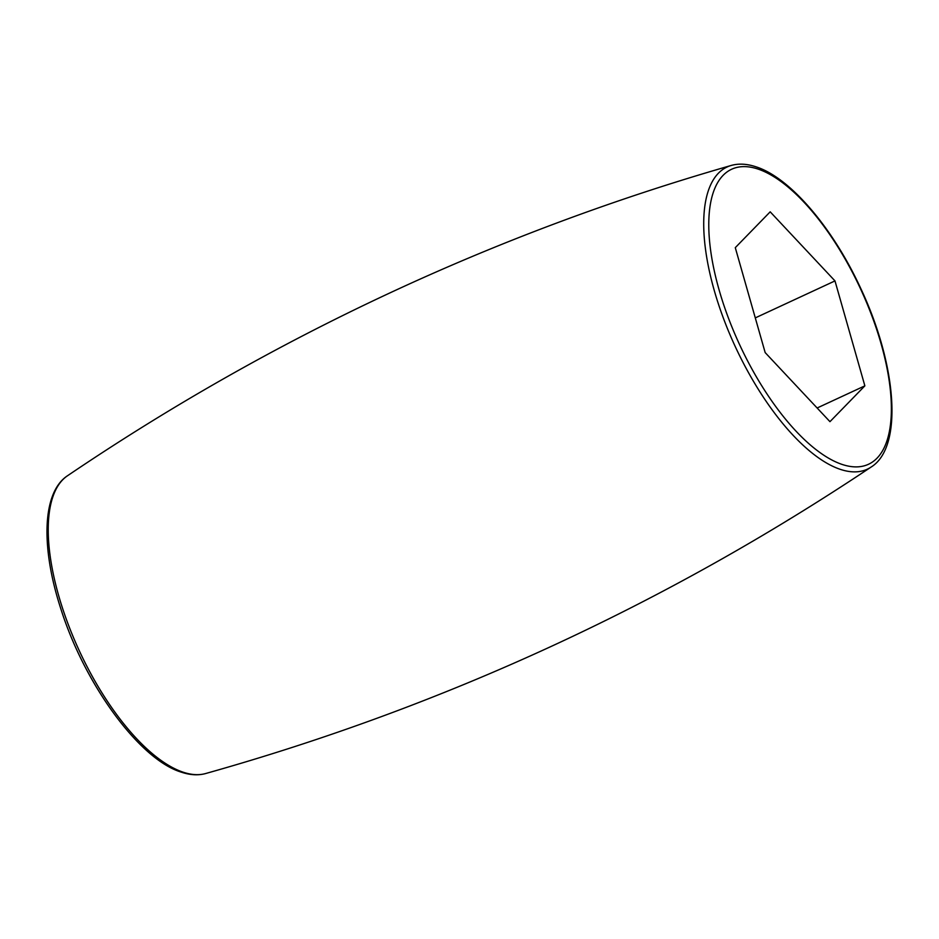 <?xml version="1.0" encoding="UTF-8"?>
<svg xmlns="http://www.w3.org/2000/svg" width="939" height="939" viewBox="0 0 939 939"><rect width="100%" height="100%" fill="white"/><g stroke="black" fill="none" stroke-linecap="round" stroke-linejoin="round"><path stroke-width="1.41" d="M834.982 280.914L864.866 385.847L829.959 421.67L765.168 352.583L735.284 247.661L770.191 211.827L834.982 280.914L755.285 317.898M864.866 385.847L817.13 407.996M67.42 475.815A164.478 67.362 65.1 0 0 69.756 628.379A164.478 67.362 65.1 0 0 183.128 772.187A164.478 67.362 65.1 0 0 205.594 773.548C443.654 706.621 665.516 604.446 871.181 467.012A166.567 68.218 -114.9 0 1 840.323 469.359A166.567 68.218 -114.9 0 1 721.739 313.661A166.567 68.218 -114.9 0 1 731.235 165.452C493.503 233.776 272.228 337.23 67.42 475.815C42.232 492.341 40.706 547.061 60.742 608.519C84.451 684.038 139.43 759.557 181.333 772.163C190.112 775.098 198.199 775.567 205.594 773.548M758.008 169.067A162.611 66.599 65.1 0 0 719.051 289.728A162.611 66.599 65.1 0 0 842.142 464.441A162.611 66.599 65.1 0 0 881.099 343.78A162.611 66.599 65.1 0 0 758.008 169.067M871.181 467.012C903.447 447.011 896.804 364.672 860.511 287.944C832.693 227.684 789.957 177.553 755.965 166.802C746.998 163.809 738.758 163.351 731.235 165.452"/></g></svg>
